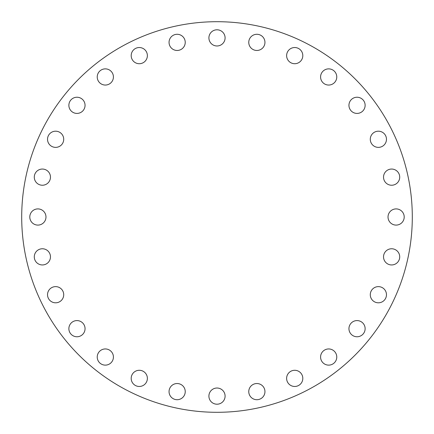 <?xml version="1.0" encoding="UTF-8"?>
<svg xmlns="http://www.w3.org/2000/svg" width="434" height="434" viewBox="0 0 434 434"><rect width="100%" height="100%" fill="white"/><g stroke="black" fill="none" stroke-linecap="round" stroke-linejoin="round"><path stroke-width="0.65" d="M55.623 286.624A8.094 8.094 0 0 0 47.528 294.713A8.094 8.094 0 0 0 55.623 302.807A8.094 8.094 0 0 0 63.717 294.713A8.094 8.094 0 0 0 55.623 286.624M76.964 320.585A8.094 8.094 0 0 0 68.87 328.674A8.094 8.094 0 0 0 76.964 336.768A8.094 8.094 0 0 0 85.053 328.674A8.094 8.094 0 0 0 76.964 320.585M105.326 348.947A8.094 8.094 0 0 0 97.232 357.036A8.094 8.094 0 0 0 105.326 365.13A8.094 8.094 0 0 0 113.415 357.036A8.094 8.094 0 0 0 105.326 348.947M139.287 370.283A8.094 8.094 0 0 0 131.193 378.377A8.094 8.094 0 0 0 139.287 386.472A8.094 8.094 0 0 0 147.376 378.377A8.094 8.094 0 0 0 139.287 370.283M177.143 383.531A8.094 8.094 0 0 0 169.048 391.625A8.094 8.094 0 0 0 177.143 399.714A8.094 8.094 0 0 0 185.237 391.625A8.094 8.094 0 0 0 177.143 383.531M225.094 396.117A8.094 8.094 0 0 0 217 388.023A8.094 8.094 0 0 0 208.906 396.117A8.094 8.094 0 0 0 217 404.206A8.094 8.094 0 0 0 225.094 396.117M264.952 391.625A8.094 8.094 0 0 0 256.857 383.531A8.094 8.094 0 0 0 248.763 391.625A8.094 8.094 0 0 0 256.857 399.714A8.094 8.094 0 0 0 264.952 391.625M302.807 378.377A8.094 8.094 0 0 0 294.713 370.283A8.094 8.094 0 0 0 286.624 378.377A8.094 8.094 0 0 0 294.713 386.472A8.094 8.094 0 0 0 302.807 378.377M336.768 357.036A8.094 8.094 0 0 0 328.674 348.947A8.094 8.094 0 0 0 320.585 357.036A8.094 8.094 0 0 0 328.674 365.13A8.094 8.094 0 0 0 336.768 357.036M365.13 328.674A8.094 8.094 0 0 0 357.036 320.585A8.094 8.094 0 0 0 348.947 328.674A8.094 8.094 0 0 0 357.036 336.768A8.094 8.094 0 0 0 365.13 328.674M386.472 294.713A8.094 8.094 0 0 0 378.377 286.624A8.094 8.094 0 0 0 370.283 294.713A8.094 8.094 0 0 0 378.377 302.807A8.094 8.094 0 0 0 386.472 294.713M399.714 256.857A8.094 8.094 0 0 0 391.625 248.763A8.094 8.094 0 0 0 383.531 256.857A8.094 8.094 0 0 0 391.625 264.952A8.094 8.094 0 0 0 399.714 256.857M404.206 217A8.094 8.094 0 0 0 396.117 208.906A8.094 8.094 0 0 0 388.023 217A8.094 8.094 0 0 0 396.117 225.094A8.094 8.094 0 0 0 404.206 217M399.714 177.143A8.094 8.094 0 0 0 391.625 169.048A8.094 8.094 0 0 0 383.531 177.143A8.094 8.094 0 0 0 391.625 185.237A8.094 8.094 0 0 0 399.714 177.143M386.472 139.287A8.094 8.094 0 0 0 378.377 131.193A8.094 8.094 0 0 0 370.283 139.287A8.094 8.094 0 0 0 378.377 147.376A8.094 8.094 0 0 0 386.472 139.287M365.13 105.326A8.094 8.094 0 0 0 357.036 97.232A8.094 8.094 0 0 0 348.947 105.326A8.094 8.094 0 0 0 357.036 113.415A8.094 8.094 0 0 0 365.13 105.326M336.768 76.964A8.094 8.094 0 0 0 328.674 68.87A8.094 8.094 0 0 0 320.585 76.964A8.094 8.094 0 0 0 328.674 85.053A8.094 8.094 0 0 0 336.768 76.964M302.807 55.623A8.094 8.094 0 0 0 294.713 47.528A8.094 8.094 0 0 0 286.624 55.623A8.094 8.094 0 0 0 294.713 63.717A8.094 8.094 0 0 0 302.807 55.623M264.952 42.375A8.094 8.094 0 0 0 256.857 34.286A8.094 8.094 0 0 0 248.763 42.375A8.094 8.094 0 0 0 256.857 50.469A8.094 8.094 0 0 0 264.952 42.375M217 29.794A8.094 8.094 0 0 0 208.906 37.883A8.094 8.094 0 0 0 217 45.977A8.094 8.094 0 0 0 225.094 37.883A8.094 8.094 0 0 0 217 29.794M177.143 34.286A8.094 8.094 0 0 0 169.048 42.375A8.094 8.094 0 0 0 177.143 50.469A8.094 8.094 0 0 0 185.237 42.375A8.094 8.094 0 0 0 177.143 34.286M139.287 47.528A8.094 8.094 0 0 0 131.193 55.623A8.094 8.094 0 0 0 139.287 63.717A8.094 8.094 0 0 0 147.376 55.623A8.094 8.094 0 0 0 139.287 47.528M105.326 68.87A8.094 8.094 0 0 0 97.232 76.964A8.094 8.094 0 0 0 105.326 85.053A8.094 8.094 0 0 0 113.415 76.964A8.094 8.094 0 0 0 105.326 68.87M76.964 97.232A8.094 8.094 0 0 0 68.87 105.326A8.094 8.094 0 0 0 76.964 113.415A8.094 8.094 0 0 0 85.053 105.326A8.094 8.094 0 0 0 76.964 97.232M55.623 131.193A8.094 8.094 0 0 0 47.528 139.287A8.094 8.094 0 0 0 55.623 147.376A8.094 8.094 0 0 0 63.717 139.287A8.094 8.094 0 0 0 55.623 131.193M42.375 169.048A8.094 8.094 0 0 0 34.286 177.143A8.094 8.094 0 0 0 42.375 185.237A8.094 8.094 0 0 0 50.469 177.143A8.094 8.094 0 0 0 42.375 169.048M42.375 248.763A8.094 8.094 0 0 0 34.286 256.857A8.094 8.094 0 0 0 42.375 264.952A8.094 8.094 0 0 0 50.469 256.857A8.094 8.094 0 0 0 42.375 248.763M45.977 217A8.094 8.094 0 0 0 37.883 208.906A8.094 8.094 0 0 0 29.794 217A8.094 8.094 0 0 0 37.883 225.094A8.094 8.094 0 0 0 45.977 217M412.3 217A195.3 195.3 0 0 1 217 412.3A195.3 195.3 0 0 1 21.7 217A195.3 195.3 0 0 1 217 21.7A195.3 195.3 0 0 1 412.3 217"/></g></svg>
